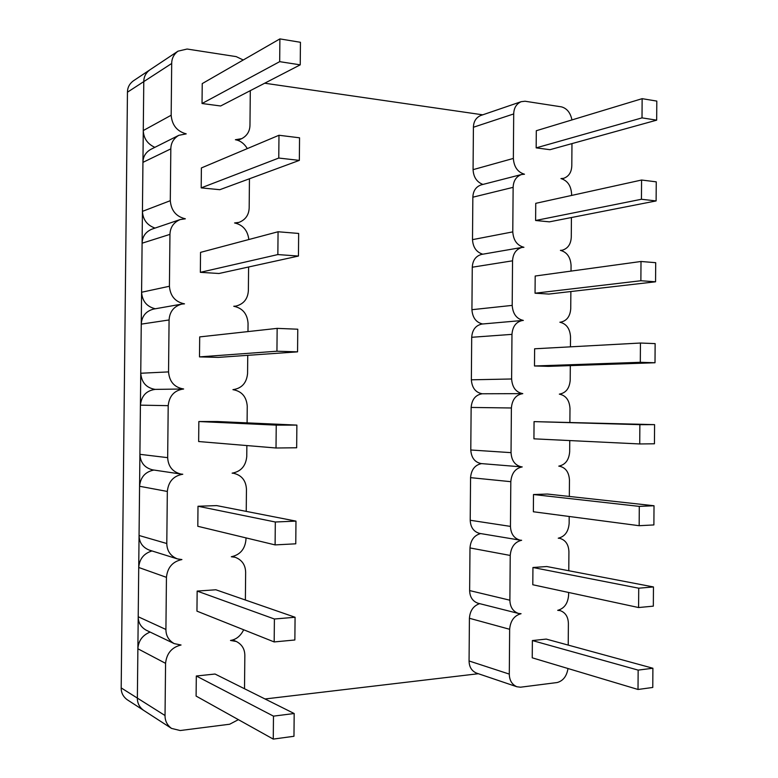 <?xml version="1.0" encoding="UTF-8"?>
<svg xmlns="http://www.w3.org/2000/svg" width="778" height="778" viewBox="0 0 778 778"><rect width="100%" height="100%" fill="white"/><g stroke="black" fill="none" stroke-linecap="round" stroke-linejoin="round"><path stroke-width="1.17" d="M478.344 673.719L265.026 698.975M141.528 708.68C138.669 705.597 137.278 702.067 137.366 698.099L143.784 81.593C143.804 76.828 145.797 72.938 149.765 69.932C145.817 72.918 143.823 76.808 143.784 81.602L127.456 92.193C127.485 87.583 129.42 83.82 133.281 80.902L149.58 70.059M143.347 710.168L127.203 699.723C123.138 696.689 121.125 692.751 121.193 687.908L127.456 92.193M264.685 83.217L482.72 114.823M238.389 719.66L229.666 724.23L180.185 730.532L171.52 728.403C167.144 725.164 164.985 720.875 165.033 715.527L165.568 663.342C166.628 653.384 171.792 647.267 181.05 645.001L174.223 643.62C168.7 640.45 165.938 635.743 165.918 629.47L166.443 577.344C167.503 567.434 172.667 561.512 181.916 559.557L177.394 558.896C170.518 556.075 166.978 550.941 166.793 543.521L167.328 491.453C168.379 481.582 173.533 475.844 182.781 474.23L180.982 474.065C172.638 471.983 168.194 466.508 167.669 457.659L168.204 405.659C169.254 395.837 174.408 390.284 183.637 388.99C174.437 387.444 169.4 381.745 168.544 371.903L169.079 319.962C169.662 311.57 173.932 306.269 181.896 304.081L184.503 303.848C175.303 301.981 170.275 296.117 169.419 286.255L169.954 234.373C170.217 227.332 173.611 222.401 180.136 219.571L185.358 218.812C176.168 216.624 171.15 210.585 170.294 200.695L170.82 148.87C170.936 142.938 173.601 138.416 178.814 135.323L186.224 133.874C177.034 131.365 172.016 125.151 171.17 115.241L171.695 63.485C171.734 58.408 173.825 54.314 177.968 51.183L187.08 49.033L236.191 56.619L243.242 59.994M250.302 90.656L249.971 125.19C249.835 131.278 247.093 135.771 241.734 138.649L235.384 139.739C240.208 140.555 244.195 143.512 247.326 148.598M249.446 178.775L249.174 207.882C248.882 214.961 245.498 219.795 238.992 222.382L234.567 222.955C242.892 224.842 247.657 230.366 248.843 239.527M248.6 267L248.367 290.661C247.803 298.937 243.66 304.081 235.919 306.094L233.75 306.26C242.522 308.078 247.287 313.758 248.056 323.278L247.978 331.593M247.744 355.322L247.569 373.537C246.616 383.019 241.744 388.397 232.943 389.661C241.715 391.178 246.48 396.683 247.248 406.194L247.093 422.862M246.869 445.561L246.762 456.511C245.809 466.032 240.937 471.575 232.126 473.16L233.594 473.287C241.657 475.212 245.945 480.512 246.451 489.197L246.237 511.379M245.974 537.89L245.965 539.572C245.012 549.132 240.12 554.86 231.309 556.756L235.121 557.262C241.929 559.849 245.44 564.867 245.644 572.297L245.381 600.013M243.679 629.772C240.606 635.986 236.211 639.545 230.492 640.45L236.337 641.49C241.958 644.427 244.798 649.105 244.837 655.494L244.516 688.744M171.52 728.403L143.56 710.314C139.379 707.212 137.317 703.147 137.366 698.09L137.881 648.764C138.426 640.761 142.51 635.198 150.125 632.067M174.223 643.62L146.157 630.17C140.876 627.146 138.231 622.672 138.212 616.75L138.727 567.473C139.437 558.935 143.872 553.43 152.002 550.941M177.394 558.896L149.191 550.065C142.617 547.372 139.233 542.509 139.058 535.488L139.573 486.269C140.487 477.186 145.262 471.779 153.908 470.048M180.982 474.065L152.634 469.854C144.65 467.87 140.41 462.686 139.904 454.323L140.419 405.153C141.421 395.866 146.352 390.614 155.182 389.389L183.637 388.99M155.182 389.389C146.381 387.93 141.567 382.552 140.75 373.246L141.256 324.134C141.81 316.199 145.904 311.181 153.519 309.09L181.896 304.081M155.269 308.778C146.818 306.678 142.257 301.174 141.586 292.256L142.102 243.203C142.355 236.541 145.603 231.873 151.846 229.17L180.136 219.571M155.036 228.09C147.12 225.28 142.919 219.707 142.432 211.363L142.938 162.359C143.045 156.738 145.593 152.449 150.582 149.493L178.814 135.323M154.851 147.353C147.48 143.959 143.619 138.358 143.269 130.548L143.784 81.602L171.695 63.485M294.181 713.523L293.967 736.28L273.263 739.1L273.477 716.139L294.181 713.523L215.029 674.03L196.309 676.004L196.105 696.077L273.263 739.1M196.309 676.004L273.477 716.139M296.875 425.099L296.661 447.768L276.015 448.002L276.239 425.128L296.875 425.099L217.519 421.54L198.847 421.53L198.653 441.534L276.015 448.002M198.847 421.53L276.239 425.128M297.77 329.211L297.556 351.851L276.939 351.218L277.153 328.374L297.77 329.211M277.153 328.374L199.693 336.903L199.499 356.888L218.161 357.394L297.556 351.851M199.499 356.888L276.939 351.218M299.549 137.803L299.345 160.385L278.767 158.051L278.981 135.265L299.549 137.803M278.981 135.265L201.385 167.941L201.191 187.877L219.814 189.696L299.345 160.385M201.191 187.877L278.767 158.051M298.655 233.449L298.451 256.05L277.853 254.571L278.067 231.756L298.655 233.449M278.067 231.756L200.539 252.373L200.345 272.329L218.988 273.496L298.451 256.05M200.345 272.329L277.853 254.571M300.444 42.294L300.23 64.846L279.681 61.657L279.895 38.9L300.444 42.294M279.895 38.9L202.231 83.606L202.037 103.513L220.641 105.983L300.23 64.846M202.037 103.513L279.681 61.657M295.971 521.114L295.766 543.812L275.101 544.901L275.315 521.999L295.971 521.114L216.692 505.603L198.001 506.254L197.806 526.288L275.101 544.901M198.001 506.254L275.315 521.999M295.076 617.255L294.862 639.983L274.177 641.938L274.401 619.006L295.076 617.255L215.866 589.773L197.155 591.086L196.951 611.138L274.177 641.938M197.155 591.086L274.401 619.006M571.956 119.929C570.459 112.761 566.977 108.414 561.492 106.868L525.062 101.237L521.172 101.685L480.678 115.523C476.019 117.614 473.598 121.524 473.413 127.252L473.073 169.653C473.501 177.141 476.788 182.062 482.934 184.444M521.172 101.685C516.388 103.844 513.898 107.928 513.704 113.938L513.354 158.43C513.986 166.939 517.701 172.201 524.489 174.223L521.571 174.505C516.232 176.48 513.412 180.759 513.13 187.342L512.78 231.883C513.412 240.363 517.127 245.498 523.925 247.287L522.048 247.423C516.145 249.125 512.974 253.589 512.546 260.815L512.196 305.394C512.838 313.865 516.553 318.873 523.351 320.429L522.583 320.468C516.125 321.8 512.585 326.439 511.973 334.365L511.623 378.983C512.255 387.444 515.979 392.326 522.787 393.639C515.96 394.767 512.157 399.542 511.389 407.983L511.039 452.65C511.584 460.809 515.162 465.555 521.766 466.897L522.213 466.917C515.386 468.288 511.584 473.209 510.815 481.679L510.456 526.395C510.815 533.844 514.025 538.425 520.074 540.146L521.639 540.282C514.803 541.887 511 546.944 510.232 555.443L509.882 600.208C510.096 607.005 512.945 611.42 518.43 613.434L521.065 613.706C514.229 615.563 510.426 620.756 509.648 629.285L509.298 674.098C509.415 680.312 511.934 684.533 516.864 686.75L520.492 687.207L557.155 682.539C563.126 680.886 566.734 676.208 567.989 668.516M521.571 174.505L481.047 184.921C475.864 186.827 473.131 190.921 472.849 197.204L472.499 239.643C473.014 247.375 476.437 252.228 482.788 254.202M522.048 247.423L481.504 254.425C475.766 256.069 472.693 260.329 472.275 267.214L471.925 309.693C472.518 317.667 476.078 322.432 482.613 323.979M522.583 320.468L482.02 324.037C475.737 325.321 472.304 329.736 471.701 337.292L471.361 379.81C471.974 387.862 475.591 392.52 482.204 393.775L522.787 393.639M482.204 393.775C475.572 394.845 471.886 399.396 471.137 407.439L470.787 449.995C471.322 457.765 474.794 462.297 481.203 463.581L521.766 466.897M481.572 463.61C474.969 464.943 471.293 469.62 470.564 477.653L470.213 520.258C470.564 527.348 473.676 531.734 479.549 533.387L520.074 540.146M480.648 533.572C474.201 535.313 470.651 540.107 469.99 547.936L469.64 590.58C469.854 597.057 472.625 601.268 477.945 603.213L518.43 613.434M479.666 603.64C473.413 605.809 470 610.691 469.416 618.277L469.066 660.969C469.183 666.892 471.633 670.918 476.418 673.067L516.864 686.75M568.222 645.098L568.387 623.479C568.173 616.769 565.402 612.471 560.063 610.574L557.7 610.341C564.264 608.532 567.891 603.485 568.601 595.209L568.621 592.466M568.776 570.741L568.922 551.709C568.582 544.405 565.489 539.942 559.635 538.308L558.244 538.201C564.799 536.625 568.426 531.714 569.136 523.468L569.185 516.475M569.331 496.452L569.457 480.007C568.951 472.061 565.518 467.442 559.158 466.158L558.789 466.129C565.343 464.787 568.971 460.012 569.671 451.794L569.749 440.572M569.885 422.24L569.992 408.382C569.408 400.174 565.859 395.428 559.333 394.135C565.878 393.026 569.506 388.378 570.206 380.199L570.313 365.611M570.449 346.832L570.527 336.816C569.943 328.598 566.394 323.736 559.868 322.218L560.539 322.18C566.763 320.906 570.167 316.393 570.741 308.662L570.867 291.536M571.023 271.104L571.062 265.327C570.478 257.1 566.929 252.111 560.413 250.36L562.086 250.253C567.804 248.639 570.867 244.292 571.276 237.202L571.422 217.539M571.587 195.443L571.597 193.907C571.013 185.66 567.473 180.554 560.957 178.58L563.583 178.347C568.786 176.489 571.529 172.308 571.801 165.811L571.966 143.609M638.018 689.473L652.771 687.46L652.898 668.244L638.155 670.111L638.018 689.473L532.24 657.818L532.376 640.557L638.155 670.111M532.376 640.557L546.244 639.088L652.898 668.244M639.73 443.956L654.444 443.791L654.58 424.642L639.866 424.662L639.73 443.956L533.932 438.831L534.058 421.618L639.866 424.662M534.058 421.618L654.58 424.642M640.304 362.305L655.008 362.752L655.134 343.613L640.44 343.03L640.304 362.305L534.486 365.981L534.622 348.787L640.44 343.03M534.486 365.981L548.325 366.36L655.008 362.752M641.442 199.265L656.117 200.928L656.253 181.838L641.578 180.029L641.442 199.265L535.614 220.495L535.741 203.34L641.578 180.029M535.614 220.495L549.424 221.847L656.117 200.928M640.878 280.741L655.562 281.792L655.698 262.682L641.004 261.486L640.878 280.741L535.05 293.209L535.186 276.025L641.004 261.486M535.05 293.209L548.879 294.065L655.562 281.792M642.015 117.877L656.671 120.152L656.807 101.091L642.142 98.67L642.015 117.877L536.168 147.869L536.305 130.723L642.142 98.67M536.168 147.869L549.978 149.697L656.671 120.152M639.166 525.704L653.89 524.926L654.016 505.749L639.292 506.381L639.166 525.704L533.368 511.759L533.494 494.526L639.292 506.381M533.494 494.526L547.352 494.04L654.016 505.749M638.592 607.54L653.325 606.15L653.462 586.952L638.728 588.197L638.592 607.54L532.804 584.755L532.94 567.502L638.728 588.197M532.94 567.502L546.798 566.53L653.462 586.952M165.033 715.527L121.193 687.908M137.881 648.764L165.568 663.342M138.212 616.75L165.918 629.47M138.727 567.473L166.443 577.344M139.058 535.488L166.793 543.521M139.573 486.269L167.328 491.453M139.904 454.323L167.669 457.659M140.419 405.153L168.204 405.659M140.75 373.246L168.544 371.903M141.256 324.134L169.079 319.962M141.586 292.256L169.419 286.255M142.102 243.203L169.954 234.373M142.432 211.363L170.294 200.695M142.938 162.359L170.82 148.87M143.269 130.548L171.17 115.241M473.413 127.252L513.704 113.938M473.073 169.653L513.354 158.43M472.849 197.204L513.13 187.342M472.499 239.643L512.78 231.883M472.275 267.214L512.546 260.815M471.925 309.693L512.196 305.394M471.701 337.292L511.973 334.365M471.361 379.81L511.623 378.983M471.137 407.439L511.389 407.983M470.787 449.995L511.039 452.65M470.564 477.653L510.815 481.679M470.213 520.258L510.456 526.395M469.99 547.936L510.232 555.443M469.64 590.58L509.882 600.208M469.416 618.277L509.648 629.285M469.066 660.969L509.298 674.098M241.734 138.649L237.844 140.371M238.992 222.382L236.123 223.247M235.919 306.094L234.373 306.338M233.594 473.287L232.486 473.131M235.121 557.262L232.603 556.562M236.337 641.49L232.719 639.954M177.968 51.183L149.775 69.923M558.468 610.185L560.063 610.574M558.623 538.152L559.635 538.308M559.995 322.228L560.539 322.18M560.899 250.438L562.086 250.253M561.823 178.775L563.583 178.347"/></g></svg>
